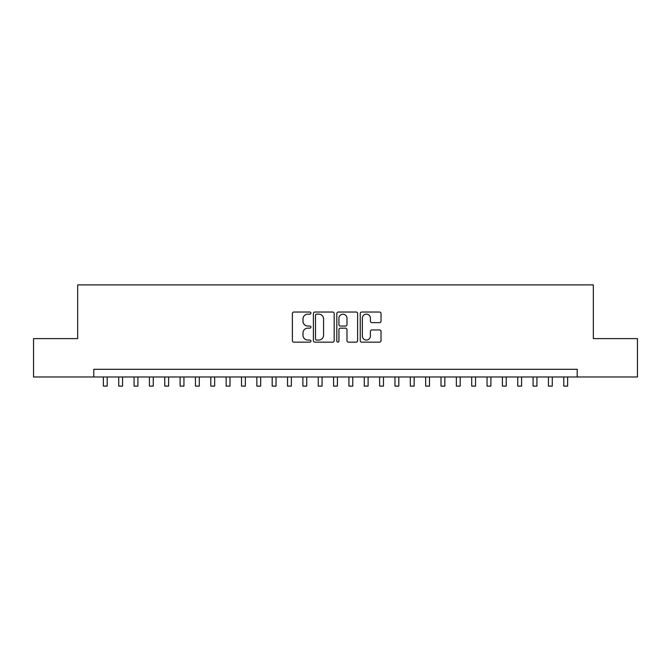 <?xml version="1.0" encoding="UTF-8"?>
<svg xmlns="http://www.w3.org/2000/svg" width="671" height="671" viewBox="0 0 671 671"><rect width="100%" height="100%" fill="white"/><g stroke="black" fill="none" stroke-linecap="round" stroke-linejoin="round"><path stroke-width="1.01" d="M310.95 313.089A1.057 1.057 0 0 0 309.893 312.032L293.89 312.032A1.51 1.51 0 0 0 292.38 313.542L292.38 340.658A1.51 1.51 0 0 0 293.89 342.16L309.893 342.16A1.057 1.057 0 0 0 310.95 341.111A1.057 1.057 0 0 0 309.893 340.054L307.821 340.054A4.823 4.823 0 0 1 302.998 335.232L302.998 332.975A4.823 4.823 0 0 1 307.821 328.153L309.893 328.153A1.057 1.057 0 0 0 310.95 327.096A1.057 1.057 0 0 0 309.893 326.047L307.821 326.047A4.823 4.823 0 0 1 302.998 321.224L302.998 318.96A4.823 4.823 0 0 1 307.821 314.145L309.893 314.145A1.057 1.057 0 0 0 310.95 313.089M379.526 322.65A1.51 1.51 0 0 0 381.027 321.149L381.027 313.542A1.51 1.51 0 0 0 379.526 312.032L361.753 312.032A1.51 1.51 0 0 0 360.243 313.542L360.243 340.658A1.51 1.51 0 0 0 361.753 342.16L379.526 342.16A1.51 1.51 0 0 0 381.027 340.658L381.027 331.466A1.51 1.51 0 0 0 379.526 329.956L371.919 329.956A1.51 1.51 0 0 0 370.409 331.466L370.409 336.02A4.026 4.026 0 0 1 366.383 340.054A4.026 4.026 0 0 1 362.348 336.02L362.348 318.171A4.026 4.026 0 0 1 366.383 314.145A4.026 4.026 0 0 1 370.409 318.171L370.409 321.149A1.51 1.51 0 0 0 371.919 322.65L379.526 322.65M93.789 376.976L33.55 376.976L33.55 338.612L77.668 338.612L77.668 284.89L593.332 284.89L593.332 338.612L637.45 338.612L637.45 376.976L577.211 376.976L577.211 369.302L93.789 369.302L93.789 376.976L577.211 376.976M334.183 313.542A1.51 1.51 0 0 0 332.673 312.032L314.9 312.032A1.51 1.51 0 0 0 313.391 313.542L313.391 340.658A1.51 1.51 0 0 0 314.9 342.16L332.673 342.16A1.51 1.51 0 0 0 334.183 340.658L334.183 313.542M338.327 312.032L356.1 312.032A1.51 1.51 0 0 1 357.609 313.542L357.609 340.658A1.51 1.51 0 0 1 356.1 342.16L348.492 342.16A1.51 1.51 0 0 1 346.982 340.658L346.982 329.662A1.51 1.51 0 0 0 345.481 328.153L340.432 328.153A1.51 1.51 0 0 0 338.93 329.662L338.93 341.111A1.057 1.057 0 0 1 337.874 342.16A1.057 1.057 0 0 1 336.817 341.111L336.817 313.542A1.51 1.51 0 0 1 338.327 312.032M316.561 314.145A1.057 1.057 0 0 0 315.504 315.194L315.504 338.998A1.057 1.057 0 0 0 316.561 340.054L318.742 340.054A4.823 4.823 0 0 0 323.565 335.232L323.565 318.96A4.823 4.823 0 0 0 318.742 314.145L316.561 314.145M346.982 318.247A4.026 4.026 0 0 0 342.956 314.221A4.026 4.026 0 0 0 338.93 318.247L338.93 324.538A1.51 1.51 0 0 0 340.432 326.047L345.481 326.047A1.51 1.51 0 0 0 346.982 324.538L346.982 318.247M103.376 376.976L103.376 386.11L107.217 386.11L107.217 376.976M118.725 376.976L118.725 386.11L122.558 386.11L122.558 376.976M134.074 376.976L134.074 386.11L137.907 386.11L137.907 376.976M149.415 376.976L149.415 386.11L153.256 386.11L153.256 376.976M164.764 376.976L164.764 386.11L168.606 386.11L168.606 376.976M180.113 376.976L180.113 386.11L183.946 386.11L183.946 376.976M195.462 376.976L195.462 386.11L199.295 386.11L199.295 376.976M210.803 376.976L210.803 386.11L214.645 386.11L214.645 376.976M226.152 376.976L226.152 386.11L229.994 386.11L229.994 376.976M241.501 376.976L241.501 386.11L245.334 386.11L245.334 376.976M256.85 376.976L256.85 386.11L260.683 386.11L260.683 376.976M272.191 376.976L272.191 386.11L276.033 386.11L276.033 376.976M287.54 376.976L287.54 386.11L291.382 386.11L291.382 376.976M302.889 376.976L302.889 386.11L306.722 386.11L306.722 376.976M318.239 376.976L318.239 386.11L322.072 386.11L322.072 376.976M333.579 376.976L333.579 386.11L337.421 386.11L337.421 376.976M348.928 376.976L348.928 386.11L352.761 386.11L352.761 376.976M364.278 376.976L364.278 386.11L368.111 386.11L368.111 376.976M379.618 376.976L379.618 386.11L383.46 386.11L383.46 376.976M394.967 376.976L394.967 386.11L398.809 386.11L398.809 376.976M410.316 376.976L410.316 386.11L414.15 386.11L414.15 376.976M425.666 376.976L425.666 386.11L429.499 386.11L429.499 376.976M441.006 376.976L441.006 386.11L444.848 386.11L444.848 376.976M456.355 376.976L456.355 386.11L460.197 386.11L460.197 376.976M471.705 376.976L471.705 386.11L475.538 386.11L475.538 376.976M487.054 376.976L487.054 386.11L490.887 386.11L490.887 376.976M502.394 376.976L502.394 386.11L506.236 386.11L506.236 376.976M517.744 376.976L517.744 386.11L521.585 386.11L521.585 376.976M533.093 376.976L533.093 386.11L536.926 386.11L536.926 376.976M548.442 376.976L548.442 386.11L552.275 386.11L552.275 376.976M563.783 376.976L563.783 386.11L567.624 386.11L567.624 376.976"/></g></svg>
